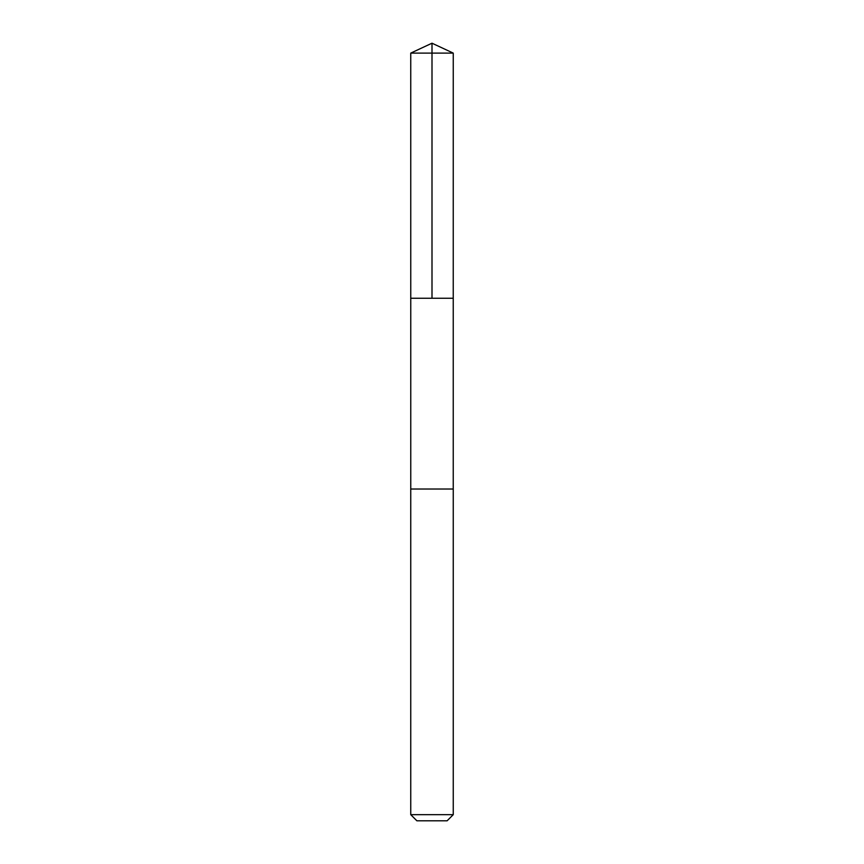 <?xml version="1.0" encoding="UTF-8"?>
<svg xmlns="http://www.w3.org/2000/svg" width="864" height="864" viewBox="0 0 864 864"><rect width="100%" height="100%" fill="white"/><g stroke="black" fill="none" stroke-linecap="round" stroke-linejoin="round"><path stroke-width="1.3" d="M410.756 298.253L453.244 298.253L453.254 53.114L410.746 53.114L410.756 298.253L453.244 298.253L453.244 489.024L410.756 489.024L410.756 298.253M420.595 489.024L410.746 489.024L410.746 814.666L453.254 814.666L453.254 489.024L420.595 489.024M453.254 814.666L447.12 820.8L416.88 820.8L410.746 814.666M432 298.253L432 43.2L410.746 53.114M432 43.2L453.254 53.114"/></g></svg>

